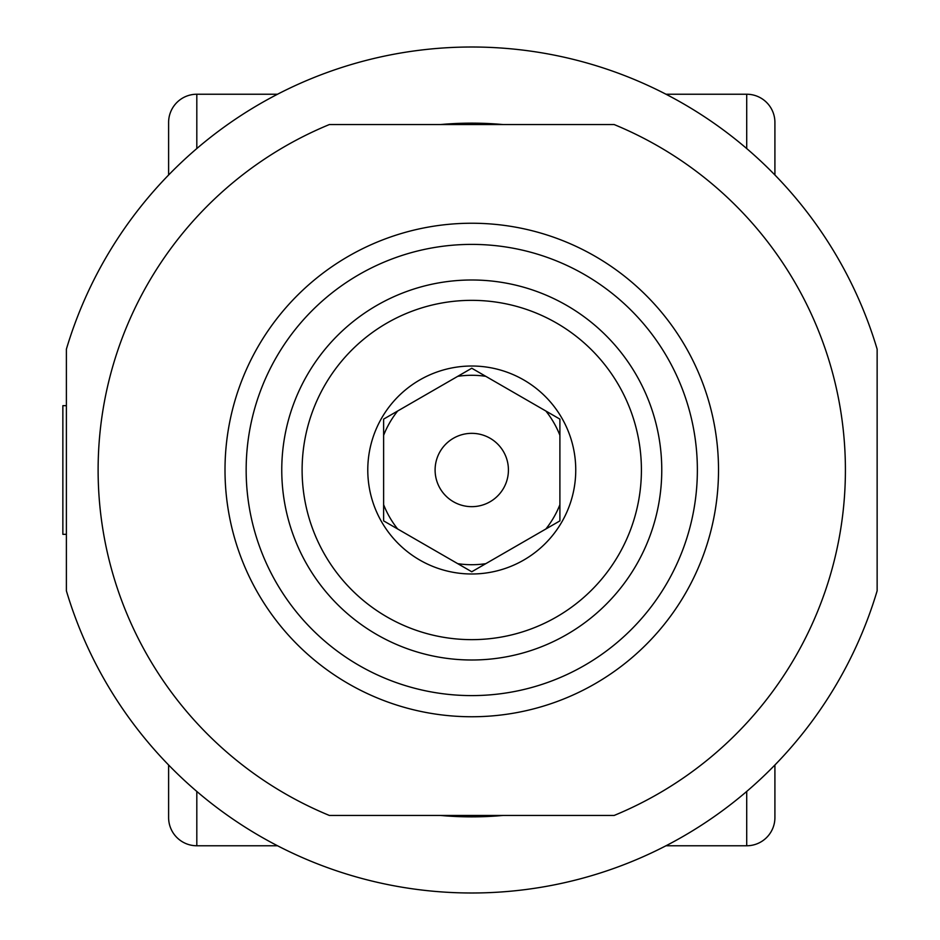 <?xml version="1.0" encoding="UTF-8"?>
<svg xmlns="http://www.w3.org/2000/svg" width="940" height="940" viewBox="0 0 940 940"><rect width="100%" height="100%" fill="white"/><g stroke="black" fill="none" stroke-linecap="round" stroke-linejoin="round"><path stroke-width="1.41" d="M877.138 590.825L877.138 349.175A423 423 0 0 0 66.388 349.175L66.388 590.825A423 423 0 0 0 877.138 590.825M440.519 815.45A346.86 346.86 0 0 0 503.006 815.45M503.006 124.55A346.86 346.86 0 0 0 440.519 124.55M329.364 815.45L614.161 815.45L618.309 813.711L614.161 815.45A373.65 373.65 0 0 0 614.161 124.55L329.364 124.55A373.65 373.65 0 0 0 329.364 815.45L325.216 813.711L329.364 815.45L614.161 815.45M471.763 716.75A246.75 246.75 0 0 0 685.46 346.625A246.75 246.75 0 0 0 258.065 346.625A246.75 246.75 0 0 0 471.763 716.75M471.763 695.6A225.6 225.6 0 0 1 276.384 357.2A225.6 225.6 0 0 1 667.141 357.2A225.6 225.6 0 0 1 471.763 695.6M471.763 506.66A36.66 36.66 0 0 1 440.014 451.67A36.66 36.66 0 0 1 503.511 451.67A36.66 36.66 0 0 1 471.763 506.66M559.899 435.302L559.899 419.123L471.763 368.233L383.626 419.111L383.626 520.878L471.763 571.767L559.899 520.889L559.899 435.302A94.717 94.717 0 0 0 545.881 411.027M383.626 435.302A94.717 94.717 0 0 1 397.644 411.027M397.644 528.973A94.717 94.717 0 0 1 383.626 504.698M457.745 376.329A94.717 94.717 0 0 1 485.78 376.329M485.78 563.671A94.717 94.717 0 0 1 457.745 563.671M559.899 504.698A94.717 94.717 0 0 1 545.881 528.973M471.763 659.998A189.998 189.998 0 0 0 636.309 375.001A189.998 189.998 0 0 0 307.215 375.001A189.998 189.998 0 0 0 471.763 659.998M471.763 639.647A169.647 169.647 0 0 0 618.684 385.177A169.647 169.647 0 0 0 324.84 385.177A169.647 169.647 0 0 0 471.763 639.647M471.763 573.988A103.987 103.987 0 0 0 561.814 418.006A103.987 103.987 0 0 0 381.711 418.006A103.987 103.987 0 0 0 471.763 573.988M168.613 174.993L168.613 122.435A28.2 28.2 0 0 1 196.812 94.235L277.523 94.235M168.613 765.007L168.613 817.565A28.2 28.2 0 0 0 196.812 845.765L277.523 845.765M774.913 765.007L774.913 817.565A28.2 28.2 0 0 1 746.712 845.765L666.002 845.765M774.913 174.993L774.913 122.435A28.2 28.2 0 0 0 746.712 94.235L666.002 94.235M66.388 534.331L62.863 534.331L62.863 405.669L66.388 405.669M168.613 122.435A28.2 28.2 0 0 1 196.812 94.235L196.812 148.543M196.812 845.765L196.812 791.457M774.913 817.565A28.2 28.2 0 0 1 746.712 845.765L746.712 791.457M746.712 94.235L746.712 148.543"/></g></svg>
